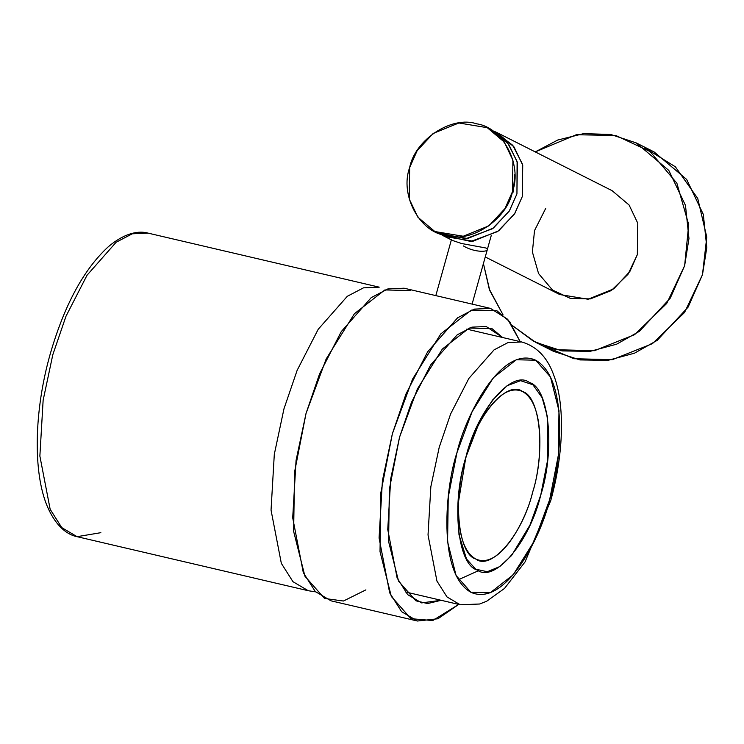 <?xml version="1.0" encoding="UTF-8"?>
<svg xmlns="http://www.w3.org/2000/svg" width="744" height="744" viewBox="0 0 744 744"><rect width="100%" height="100%" fill="white"/><g stroke="black" fill="none" stroke-linecap="round" stroke-linejoin="round"><path stroke-width="1.12" d="M535.261 151.906L557.749 140.021L583.612 133.641L610.703 134.459L636.232 142.913L668.828 170.441L685.475 205.391L688.963 238.517L684.638 265.692L670.288 298.102L639.384 331.35L616.646 344.184L590.113 351.354L562.083 350.917L535.624 342.314L512.439 325.621L533.346 341.124L556.019 349.717L594.456 350.694L634.576 334.67L666.698 303.496L684.638 265.692L688.712 224.651L676.873 183.201L650.061 151.525L615.827 135.51L576.302 134.729L535.261 151.906M535.624 342.314L553.462 351.308L579.92 359.919L607.941 360.356L634.483 353.186L657.212 340.352L688.126 307.105L702.476 274.694L706.8 247.51L703.312 214.384L686.656 179.434L654.069 151.916L636.232 142.913M502.991 314.731L489.273 289.118L483.414 263.553L489.822 290.597L502.991 314.731M485.255 256.959L559.73 294.54L588.104 299.246L613.763 288.83L629.861 271.514L637.338 254.634L627.992 274.322L611.27 290.56L590.364 298.902L570.35 298.391L552.522 290.058L538.563 273.56L532.388 251.965L534.518 230.594L545.705 208.404M512.486 191.636C522.483 164.573 502.777 127.289 476.644 123.83C451.906 115.394 415.068 139.463 409.656 167.595C399.658 194.658 419.365 231.942 445.498 235.402C470.236 243.837 507.073 219.778 512.486 191.636L505.009 208.515L488.91 225.832L463.252 236.248L434.868 231.542L417.896 217.211L409.228 199.001L409.656 167.595L417.133 150.716L433.231 133.399L458.89 122.983L487.274 127.689L504.246 142.03L512.914 160.23L512.486 191.636M494.36 131.372L497.076 132.637L514.058 146.977L522.725 165.177L522.288 196.583L514.82 213.463L498.722 230.789L473.063 241.205L444.68 236.49L442.048 235.058L470.785 241.447L497.596 231.579L514.523 213.937L522.288 196.583L522.4 163.996L512.774 145.322L494.36 131.372M637.338 254.634L637.775 223.228L629.099 205.018L612.126 190.687L497.076 132.637M452.752 240.563L461.55 243.502L485.953 248.012C492.426 251.742 476.29 253.723 463.373 245.92M441.917 297.042L404.104 288.207L387.894 288.914L371.228 297.619L341.282 331.582L319.585 373.851L306.026 413.469L296.066 460.369L292.708 517.796L303.301 572.629L315.261 591.508L331.015 600.827L417.384 621.017L401.63 611.698L389.67 592.829L379.077 537.996L382.435 480.559L392.395 433.659L405.954 394.041L427.651 351.782L457.607 317.818L474.263 309.113L490.482 308.397L507.706 319.316L520.168 341.626L509.696 321.733L496.918 310.75L471.25 310.127L440.811 333.889L412.539 379.17L392.395 433.659L380.891 492.509L380.017 551.62L391.307 596.428L410.939 618.673L432.748 620.552L458.723 604.407L437.974 618.748L417.384 621.017M399.528 437.258L390.721 478.727L387.754 529.495L397.119 577.976L407.693 594.661L421.616 602.9L441.164 600.296L427.586 603.561L415.924 600.817L398.57 581.157L388.591 541.548L389.363 489.292L399.528 437.258L417.338 389.084L442.336 349.057L469.241 328.048L491.933 328.597L502.609 337.516L486.241 326.523L471.901 327.146L457.179 334.847L430.702 364.876L411.516 402.234L399.528 437.258M365.89 589.871L343.449 601.022L324.57 598.474L304.938 576.237L293.648 531.43L294.522 472.319L306.026 413.469L326.17 358.971L354.442 313.689L384.881 289.937L410.548 290.551M438.021 296.131L457.588 300.706M489.468 128.87L507.641 142.895L517.108 161.495L516.941 193.886L509.221 211.157L492.435 228.752L465.809 238.712L437.128 232.612M434.868 231.542L439.332 233.793L467.706 238.499L493.374 228.083L509.463 210.766L516.941 193.886L517.378 162.48L508.71 144.28L491.728 129.94L487.274 127.689M283.976 408.791L274.303 454.333L271.039 510.105L281.334 563.348L292.95 581.678L308.239 590.717L292.95 581.678L281.334 563.348L271.039 510.105L274.303 454.333L283.976 408.791L297.144 370.326L318.209 329.285L347.29 296.307L363.472 287.854L379.217 287.165L363.472 287.854L347.29 296.307L318.209 329.285L297.144 370.326L283.976 408.791M465.707 458.397C471.194 433.231 497.457 380.193 522.548 391.549C547.007 405.192 540.823 468.357 532.639 492.175C527.143 517.35 500.879 570.378 475.788 559.023C451.338 545.38 457.523 482.214 465.707 458.397M540.739 495.151L547.705 459.699L547.426 416.752L542.134 397.668L532.89 384.75L520.586 380.668L507.045 385.755L492.426 400.188L480.512 419.281L465.828 457.346L457.793 506.115L458.983 534.713L466.534 559.032L475.76 569.207L487.32 571.708L499.745 566.593L511.565 555.526L529.97 525.097L540.739 495.151C529.468 542.357 494.481 583.501 477.118 569.969C457.421 564.808 451.208 502.87 465.828 457.346C477.099 410.139 512.086 368.996 529.449 382.537C549.156 387.698 555.359 449.627 540.739 495.151M439.22 447.265L430.85 486.688L428.023 534.964L436.933 581.055L446.986 596.921L460.22 604.76L446.986 596.921L436.933 581.055L428.023 534.964L430.85 486.688L439.22 447.265L450.622 413.962L468.86 378.436L494.035 349.894L508.04 342.566L521.665 341.97L508.04 342.566L494.035 349.894L468.86 378.436L450.622 413.962L439.22 447.265M549.658 499.652C542.051 534.527 505.66 608.015 470.887 592.28C437.007 573.373 445.572 485.851 456.909 452.854C464.526 417.97 500.917 344.481 535.68 360.217C569.56 379.124 561.004 466.646 549.658 499.652L558.326 455.291L558.986 410.753L550.476 376.976L535.68 360.217L516.336 359.752L493.402 377.664L472.087 411.785L456.909 452.854L448.241 497.206L447.581 541.753L456.091 575.521L470.887 592.28L490.231 592.745L513.165 574.842L534.48 540.711L549.658 499.652M458.36 579.734L478.625 570.639M532.639 492.175C545.705 451.496 540.153 396.161 522.548 391.549C507.036 379.449 475.779 416.212 465.707 458.397C452.64 499.075 458.192 554.41 475.788 559.023C491.31 571.122 522.567 534.359 532.639 492.175M379.217 287.165L148.047 233.114L132.302 233.802L116.129 242.256L87.039 275.233L65.974 316.274L52.805 354.739L43.133 400.281L39.869 456.053L50.164 509.296L61.78 527.626L77.069 536.675L61.78 527.626L50.164 509.296L39.869 456.053L43.133 400.281L52.805 354.739L65.974 316.274L87.039 275.233L116.129 242.256L132.302 233.802L148.047 233.114C139.733 230.789 125.922 231.923 108.354 246.71C83.728 269.3 64.319 305.189 50.108 354.395C34.094 410.939 32.773 472.663 47.495 506.822C56.73 527.989 68.643 535.076 77.069 536.675L308.239 590.717L315.633 591.88M100.859 532.676L77.069 536.675M644.899 147.907L675.385 166.814L697.733 198.443L706.772 237.085L702.476 274.694L684.536 312.499L652.414 343.663L612.293 359.687L573.856 358.71L544.785 346.323M444.68 236.49L452.743 240.563M451.338 299.246L490.482 308.397M491.273 235.411L472.096 304.101M435.817 295.619L451.534 239.308M513.248 192.026L514.783 174.477M405.257 591.899L460.22 604.76L479.564 604.016L486.595 601.301L504.516 588.43L525.059 561.906L550.765 500.517C564.184 452.036 564.622 404.355 554.113 376.185C547.817 357.799 537.001 346.397 521.665 341.97L466.702 329.118"/></g></svg>
